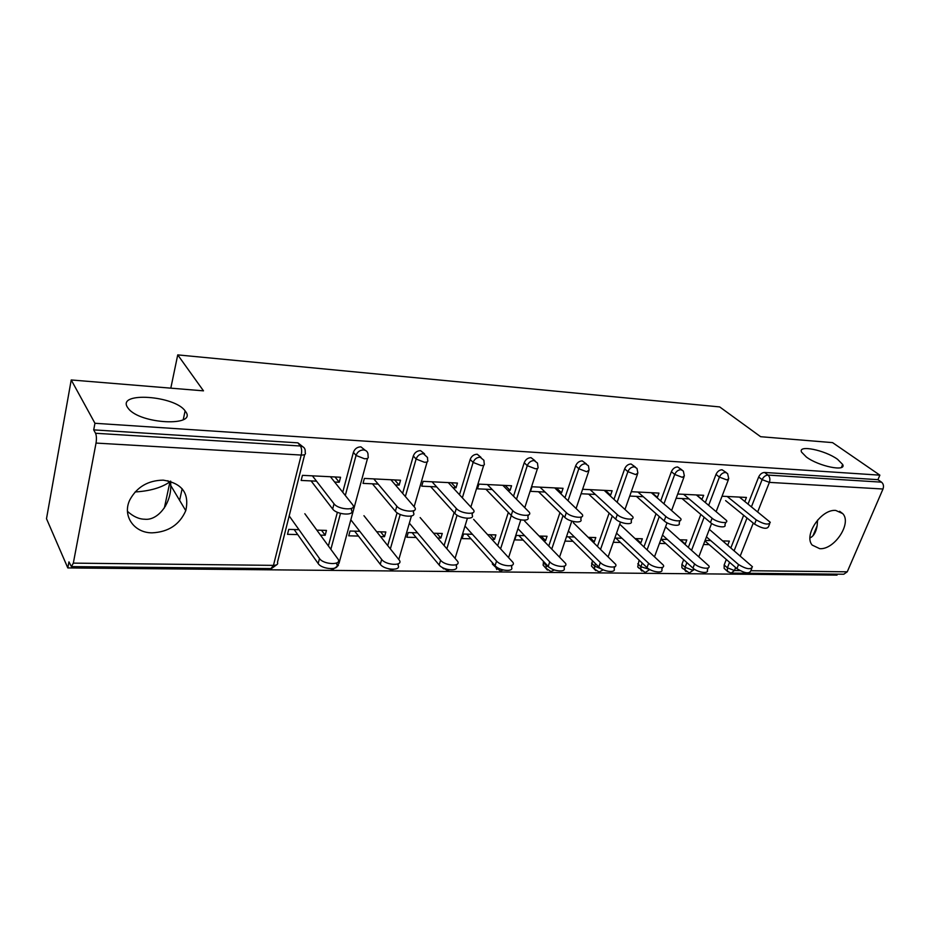 <?xml version="1.0" encoding="UTF-8"?>
<svg xmlns="http://www.w3.org/2000/svg" width="930" height="930" viewBox="0 0 930 930"><rect width="100%" height="100%" fill="white"/><g stroke="black" fill="none" stroke-linecap="round" stroke-linejoin="round"><path stroke-width="1.4" d="M817.563 520.091L817.133 525.81C815.982 532.286 813.611 536.319 810.007 537.889M806.345 457.014C818.749 466.372 846.812 472.068 842.661 464.465L837.546 459.304C824.945 450.05 797.51 444.505 801.59 452.143L806.345 457.014M170.667 481.403L170.748 485.495C171.283 503.758 157.693 520.847 144.662 519.219C138.989 519.173 133.246 516.545 127.468 511.361M127.433 407.235L128.259 408.398C139.849 424.289 197.858 426.94 185.535 411.49L185.117 410.909C174.805 395.645 117.099 391.518 127.433 407.235M135.117 491.958C149.393 491.098 160.669 487.948 168.946 482.484L170.643 481.101M152.078 532.844C168.388 532.065 179.618 524.671 185.768 510.663C189.615 493.342 182.094 483.182 163.238 480.147C148.033 480.403 136.908 486.971 129.851 499.84C122.004 515.766 134.001 532.937 152.078 532.844M819.725 548.677C834.477 549.909 852.136 523.148 842.72 513.604L835.779 510.442C821.283 508.861 803.381 535.296 812.181 545.085L819.725 548.677M165.494 506.141L164.959 505.211M67.809 567.928L68.948 561.871L71.412 566.614L73.331 563.127L96.034 443.075C96.685 438.879 96.522 435.6 95.546 433.264L93.709 429.881L94.953 423.278L71.226 379.963L46.5 518.707L67.809 567.928L837.012 575.112L837.419 574.17M71.226 379.963L203.484 390.844L177.735 354.888L170.806 388.159M177.735 354.888L719.681 406.922L760.624 436.705L832.559 442.622L879.873 475.16L877.943 479.671L764.553 472.463L768.017 475.091L881.535 482.159L877.943 479.671M881.535 482.159C883.477 483.856 883.953 486.134 882.989 489.017L847.253 571.811L843.789 574.229L731.654 573.124M94.953 423.278L879.873 475.16M722.052 496.225L746.43 497.434L744.86 501.421M722.912 540.923L729.353 541.097L727.795 545.085M710.741 540.597L705.091 540.446M703.533 544.503L709.183 544.631M328.383 545.933L337.381 512.279M342.74 492.226L353.4 452.34C354.702 448.795 357.201 446.97 360.875 446.842L365.234 450.318M93.709 429.881L297.902 442.843L302.645 446.598M725.249 569.334L724.156 568.393L724.156 564.975L726.307 559.476M730.91 547.747L743.651 515.278M748.08 503.99L758.659 477.009C760.043 474.114 762.007 472.603 764.553 472.463M395.366 484.925L399.144 485.1L400.528 480.229L364.386 478.427L363.037 483.379L378.185 484.1M376.731 531.739L385.834 531.972L384.497 536.703L380.603 531.832M359.771 531.286L350.04 531.03L348.738 535.82L358.457 536.064M380.614 536.598L384.497 536.703M444.122 545.468L454.084 512.57M459.501 494.679L470.185 459.443C471.533 456.095 473.87 454.351 477.195 454.224L480.938 457.304M507.722 490.261L510.093 490.377L511.558 485.751L478.927 484.123L477.485 488.82L492.214 489.529M487.727 534.68L495.923 534.901L494.504 539.388L490.226 534.75M472.394 534.273L463.559 534.041L462.152 538.598L470.975 538.807M491.993 539.33L494.504 539.388M545.085 567.242L543.12 565.173L543.573 561.488M548.816 545.864L559.965 512.651M564.987 497.678L575.658 465.872C577.03 462.687 579.227 461.024 582.25 460.896L586.353 463.907M609.406 495.097L610.603 495.155L612.138 490.749L582.61 489.285M581.099 493.749L595.34 494.435M588.376 537.354L595.793 537.552L594.305 541.83L589.736 537.389M564.987 541.109L572.961 541.307M592.945 541.795L594.305 541.83M574.438 536.982L566.463 536.773M639.177 568.335L637.713 566.94L639.108 560.104M644.002 546.701L656.045 513.709M660.742 500.84L671.39 471.696C672.762 468.662 674.843 467.081 677.61 466.953L681.911 469.871M701.859 499.491L703.673 495.306L677.703 494.016M676.133 498.271L689.049 498.887M680.062 539.784L686.805 539.97L685.271 544.05L680.469 539.795M659.44 543.422L665.81 543.573M667.345 539.447L660.974 539.284M683.155 568.846L681.888 567.695L681.911 564.382L683.678 559.721M688.421 547.2L700.836 514.441M705.393 502.421L716.007 474.416C717.39 471.452 719.413 469.906 722.052 469.766L726.411 472.649M635.26 538.598L642.339 538.784L640.817 542.969L636.12 538.621M613.312 542.295L620.45 542.469M639.945 542.946L640.817 542.969M621.961 538.249L614.811 538.052M656.708 497.352L657.394 497.376L658.963 493.086L631.272 491.703M629.726 496.062L643.293 496.713M593.212 567.8L591.503 566.091L592.457 560.674M597.513 546.247L609.138 513.093M613.998 499.259L624.658 468.848C626.029 465.744 628.157 464.128 631.052 463.989L635.271 466.965M539.249 536.052L547.049 536.25L545.585 540.632L541.155 536.099M524.636 535.657L516.208 535.436L514.767 539.888L523.183 540.086M543.678 540.586L545.585 540.632M559.802 492.737L561.557 492.819L563.069 488.308L531.995 486.762L530.519 491.342L545.038 492.04M495.19 566.788L492.412 564.138L492.365 562.697M497.748 545.585L508.338 512.442M513.546 496.143L524.229 462.733C525.59 459.478 527.856 457.781 531.018 457.641L534.959 460.687M433.613 533.239L442.262 533.471L440.867 538.075L436.775 533.332M417.5 532.82L408.235 532.565L406.875 537.249L416.129 537.47M437.704 537.993L440.867 538.075M452.98 487.657L456.014 487.808L457.444 483.054L423.127 481.345L421.732 486.169L436.67 486.878M387.74 545.55L397.098 512.767M402.644 493.353L413.315 455.979C414.641 452.55 417.059 450.759 420.546 450.632L424.58 453.875M316.839 530.147L326.453 530.402L325.175 535.25L321.501 530.263M298.972 529.67L288.742 529.403L287.498 534.332L297.716 534.576M320.49 535.134L325.175 535.25M334.649 482.031L339.229 482.252L340.554 477.241L302.448 475.346L301.157 480.438L316.514 481.17M702.092 499.503L696.605 494.958M657.394 497.376L652.023 492.737M610.603 495.155L605.372 490.412M561.557 492.819L556.477 487.983M510.093 490.377L505.176 485.425M456.014 487.808L451.306 482.751M399.144 485.1L394.657 479.927M339.229 482.252L335.009 476.962M182.152 488.738L179.618 500.352M769.633 523.881L768.587 526.508C767.145 529.484 762.472 528.693 754.567 524.136L756.241 519.905C764.169 524.45 768.843 525.252 770.273 522.3L739.42 497.085M754.567 524.136L725.609 500.619M756.241 519.905L727.202 496.481M751.754 568.451L750.801 570.822C749.266 574.043 744.628 573.322 736.909 568.66L738.536 564.557C746.279 569.207 750.917 569.927 752.44 566.73L709.346 529.368M706.451 536.901L738.536 564.557M704.905 540.923L736.909 568.66M725.877 522.265L724.889 524.811C726.911 528.589 715.1 526.752 710.439 522.555L712.089 518.219C716.774 522.416 728.597 524.264 726.562 520.509L696.372 494.946M710.439 522.555L682.015 498.55M712.089 518.219L683.596 494.307M680.039 520.579L679.121 523.032C681.388 527.077 668.856 525.299 664.194 520.893L665.822 516.464C670.507 520.847 683.038 522.648 680.772 518.626L651.337 492.702M664.194 520.893L636.411 496.388M665.822 516.464L637.957 492.04M631.97 518.789L631.121 521.16C633.656 525.485 620.345 523.788 615.695 519.161L617.299 514.615C621.961 519.219 635.295 520.94 632.749 516.638L604.175 490.354M615.695 519.161L588.632 494.109M617.299 514.615L590.143 489.657M581.517 516.917L580.739 519.173C583.575 523.811 569.369 522.195 564.754 517.324L566.335 512.663C570.962 517.51 585.179 519.149 582.331 514.534L554.722 487.901M564.754 517.324L538.528 491.726M566.335 512.663L540.016 487.169M528.484 514.929L527.787 517.08C530.949 522.032 515.766 520.533 511.209 515.406L512.744 510.628C517.312 515.731 532.518 517.254 529.333 512.325L502.828 485.309M511.209 515.406L485.913 489.226M512.744 510.628L487.367 484.542M708.195 567.881L707.312 570.16C709.206 574.136 697.5 572.496 692.978 568.125L694.594 563.917C699.128 568.265 710.846 569.939 708.939 565.975L665.543 526.915M662.509 535.11L694.594 563.917M661.056 539.284L692.978 568.125M662.602 567.277L661.788 569.462C663.915 573.717 651.512 572.148 647.001 567.567L648.582 563.255C653.104 567.823 665.531 569.416 663.392 565.173L619.787 524.253M616.555 533.169L648.582 563.255M615.8 538.086L647.001 567.567M614.823 566.637L614.091 568.707C616.474 573.264 603.279 571.787 598.792 566.975L600.35 562.557C604.86 567.358 618.066 568.858 615.66 564.324L573.31 522.695M568.416 531.042L600.35 562.557M568.439 536.819L598.792 566.975M564.708 565.963L564.045 567.904C566.73 572.775 552.664 571.427 548.212 566.358L549.735 561.836C554.199 566.893 568.288 568.253 565.58 563.406L524.648 521.067M517.952 528.693L549.735 561.836M518.824 535.506L548.212 566.358M512.07 565.254L511.488 567.056C514.499 572.252 499.457 571.055 495.074 565.707L496.562 561.069C500.956 566.393 516.01 567.614 512.988 562.441L473.649 519.37M465 526.078L496.562 561.069M466.779 534.122L495.074 565.707M472.684 512.837L472.056 514.86C475.59 520.137 459.292 518.789 454.828 513.383L456.316 508.478C460.803 513.848 477.113 515.232 473.556 509.977L448.283 482.6M454.828 513.383L430.625 486.599M456.316 508.478L432.031 481.787M456.735 564.487L456.223 566.138C459.594 571.683 443.471 570.671 439.169 565.022L440.611 560.267C444.924 565.882 461.071 566.928 457.676 561.418L420.151 517.58M409.363 523.148L440.611 560.267M412.118 532.669L439.169 565.022M413.885 510.617L413.327 512.511C417.268 518.138 399.737 516.964 395.39 511.256L396.831 506.211C401.202 511.884 418.744 513.104 414.792 507.501L390.902 479.741M395.39 511.256L372.43 483.833M396.831 506.211L373.779 478.892M398.47 563.673L398.028 565.173C401.795 571.067 384.462 570.264 380.277 564.301L381.672 559.418C385.869 565.359 403.225 566.196 399.447 560.325L363.944 515.697M350.831 519.8L381.672 559.418M354.656 531.146L380.277 564.301M351.854 508.257L351.366 510.035C355.748 516.01 336.834 515.034 332.649 509.001L334.033 503.816C338.229 509.803 357.155 510.837 352.761 504.874L330.441 476.741M332.649 509.001L311.097 480.915M334.033 503.816L312.387 475.835M337.055 562.79L336.683 564.15C340.892 570.404 322.187 569.846 318.176 563.545L319.502 558.523C323.535 564.801 342.252 565.394 338.043 559.163L304.831 513.72M289.184 515.918L319.502 558.523M294.159 529.542L318.176 563.545M882.989 489.017L769.389 482.379L757.764 511.721M753.265 523.078L740.315 555.756M735.642 567.567L734.456 570.543L739.838 570.613M750.836 570.729L847.253 571.811M751.475 506.699L762.112 479.659C763.507 476.753 765.471 475.242 768.017 475.091C769.889 476.892 770.342 479.322 769.389 482.379L762.112 479.659L758.659 477.009M724.156 564.975L727.411 567.823L734.456 570.543L731.108 573.124L727.411 571.241L727.411 567.823L729.573 562.313M73.331 563.127L273.467 565.37L301.227 455.061L96.034 443.075M95.546 433.264L300.402 446.005L297.902 442.843M301.227 455.061C302.006 451.201 301.727 448.179 300.402 446.005C303.785 446.505 305.4 448.423 305.226 451.748L305.191 452.55C306.086 454.27 304.761 455.107 301.227 455.061M71.703 566.614L270.967 568.579L273.467 565.37C276.931 565.231 278.268 564.196 277.466 562.29L304.68 454.596M734.212 550.548L747.023 518.01M728.26 572.066L724.156 568.393M681.911 564.382L685.108 567.288L692.269 570.078L694.35 569.183M708.73 505.188L719.402 477.113L726.807 479.903L728.76 478.706L727.597 473.579L725.47 472.452C722.819 472.591 720.797 474.137 719.402 477.113L716.007 474.416M686.049 571.613L685.085 570.601L685.108 567.288L686.886 562.615M691.653 550.072L704.138 517.243M637.771 563.766L640.886 566.73L642.235 563.069M647.164 549.63L659.277 516.557M664.008 503.665L674.715 474.451L671.39 471.696M591.596 563.115L594.642 566.149L595.502 563.708M600.594 549.235L612.289 516.01M617.171 502.142L627.901 471.661L624.658 468.848M543.26 562.429L546.212 565.533L546.526 564.591M551.804 548.933L563.022 515.627M568.067 500.631L578.809 468.732L575.658 465.872M500.631 548.723L511.291 515.499M516.534 499.154L527.275 465.663L524.229 462.733M446.877 548.677L457.072 515.185M462.373 497.771L473.114 462.431L470.185 459.443M390.368 548.84L400.214 514.476M405.364 496.504L416.105 459.036L413.315 455.979M330.859 549.316L340.496 513.383M345.309 495.458L356.039 455.456L353.4 452.34M641.933 571.125L640.84 569.904L640.886 566.73L649.559 569.404M682.248 477.299L684.364 475.986L683.341 471.045L680.946 469.685C678.179 469.824 676.098 471.405 674.715 474.451L682.248 477.299M635.574 474.567L637.875 473.126L636.992 468.429L634.318 466.779C631.423 466.918 629.285 468.546 627.901 471.661L635.574 474.567M601.675 569.044L594.642 566.149L594.549 569.137L598.885 571.811M595.77 570.613L591.503 566.091M586.621 471.719L589.132 470.127L588.434 465.767L585.423 463.733C582.389 463.872 580.192 465.546 578.809 468.732L586.621 471.719M549.863 567.73L546.212 565.533L546.073 568.277L550.665 571.346M547.445 570.078L543.12 565.173M535.238 468.72C537.61 468.778 538.528 468.197 537.97 466.965L537.459 463.047L534.099 460.548C530.914 460.687 528.647 462.384 527.275 465.663L535.238 468.72M496.771 569.509L495.213 565.87M481.217 465.558C483.844 465.616 484.832 464.977 484.204 463.64L483.891 460.28L480.147 457.188C476.811 457.327 474.463 459.071 473.114 462.431L481.217 465.558M443.575 568.893L442.273 567.44M424.371 462.245C427.265 462.303 428.358 461.594 427.649 460.141L427.509 457.49L423.371 453.654C419.872 453.794 417.442 455.584 416.105 459.036L424.371 462.245M337.125 565.917L339.02 563.243L367.536 458.351M364.455 458.746C367.652 458.804 368.85 458.037 368.059 456.444L368.048 454.654C367.885 451.875 366.385 450.294 363.537 449.934C359.852 450.074 357.353 451.91 356.039 455.456L364.455 458.746M813.006 535.715L817.133 525.81M841.418 467.476L842.661 464.465M167.888 480.717L168.946 482.484M170.748 485.495L185.768 510.663M839.627 511.302L842.72 513.604M689.676 572.682L693.861 569.776M698.93 556.524L711.613 523.427M716.228 511.407L728.376 479.717M681.888 567.695L688.967 572.706M645.629 572.252L649.768 569.52M654.604 556.524L667.054 522.811M671.681 510.303L683.957 477.102M637.713 566.94L644.943 572.275M599.559 571.799L603.221 569.823M608.208 556.64L620.496 522.044M625.041 509.268L637.434 474.358M551.316 571.322L554.42 569.974M559.604 556.931L571.799 521.102M576.135 508.326L588.667 471.475M500.735 570.822L503.211 569.974M508.629 557.442L520.8 519.905M524.822 507.524L537.494 468.453M492.412 564.138L500.119 570.846M447.667 570.299L449.527 569.811M455.107 558.244L467.383 518.312M470.894 506.943L483.716 465.256M442.506 567.567L447.086 570.323M391.902 569.753L393.599 569.346M398.819 559.453L411.432 516.022M414.141 506.664L427.137 461.896M388.252 568.718L391.356 569.764M333.242 569.172L338.427 565.428M330.592 568.73L332.731 569.195M271.444 568.567L276.873 564.65M183.245 419.663L185.117 410.909M164.354 507.989L169.981 481.67"/></g></svg>
